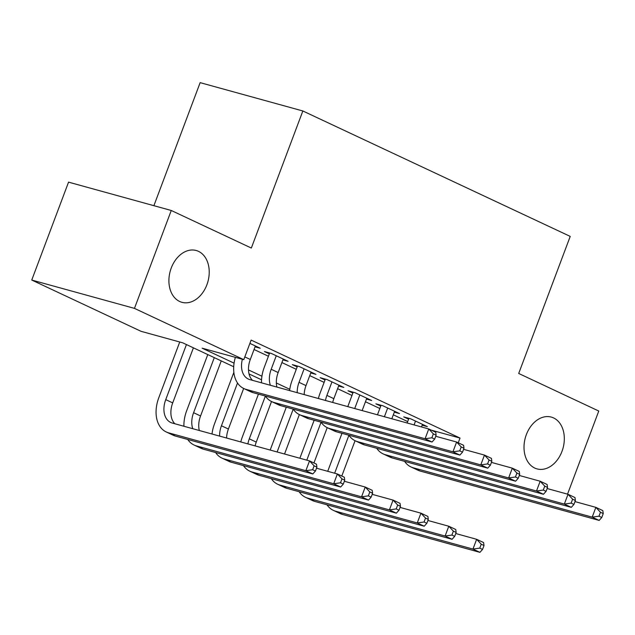 <?xml version="1.0" encoding="UTF-8"?>
<svg xmlns="http://www.w3.org/2000/svg" width="635" height="635" viewBox="0 0 635 635"><rect width="100%" height="100%" fill="white"/><g stroke="black" fill="none" stroke-linecap="round" stroke-linejoin="round"><path stroke-width="0.95" d="M206.891 284.774A26.868 19.558 -74.6 0 1 181.92 302.316A26.868 19.558 -74.6 0 1 171.236 268.049A26.868 19.558 -74.6 0 1 196.207 250.507A26.868 19.558 -74.6 0 1 206.891 284.774M561.991 451.358A26.868 19.558 -74.6 0 1 537.019 468.9A26.868 19.558 -74.6 0 1 526.344 434.634A26.868 19.558 -74.6 0 1 551.315 417.092A26.868 19.558 -74.6 0 1 561.991 451.358M153.892 205.684L200.144 82.645L302.847 110.974L570.222 236.403L518.7 373.467L598.773 411.036L567.531 494.157M233.704 366.744L182.705 342.813L141.065 331.327L31.75 280.051L134.461 308.38L243.776 359.656L202.136 348.178L234.077 363.156M134.461 308.38L171.259 210.479L68.548 182.142L31.75 280.051M255.056 346.813L260.255 348.25L249.888 343.384M282.908 359.878L288.107 361.315L271.391 353.473L264.454 351.56L269.327 353.846M310.761 372.943L315.952 374.38L299.244 366.538L292.306 364.625L297.18 366.911M338.614 386.009L343.805 387.445L327.096 379.603L320.159 377.69L325.033 379.976M366.466 399.074L371.658 400.51L354.949 392.668L348.004 390.755L352.877 393.041M394.311 412.139L399.51 413.575L382.802 405.733L375.856 403.82L380.73 406.106M431.3 430.149L460.018 438.071L251.135 340.082L243.776 359.656M254.048 349.496L268.43 356.243M281.9 362.561L296.275 369.308M309.753 375.626L324.128 382.373M337.606 388.691L351.981 395.438M365.458 401.757L379.833 408.503M393.303 414.822L407.686 421.569M422.164 425.212L427.363 426.641L410.647 418.798L403.709 416.885L408.583 419.171M171.259 210.479L251.333 248.039L302.847 110.974M460.018 438.071L458.248 442.793M248.483 369.919L261.93 376.222M276.336 382.984L289.774 389.287M261.556 379.809L249.031 373.928M415.52 421.084L414.083 424.91M422.489 424.355L421.505 426.958M407.146 422.997L408.908 418.322M574.992 501.594L595.868 507.357L602.837 510.619L603.25 513.572L600.464 512.27L598.995 516.184L601.782 517.493L603.25 513.572M601.782 517.493L599.154 520.414L420.251 471.067A31.488 21.431 115.1 0 1 417.909 470.202L410.948 466.939A31.488 21.431 115.1 0 1 404.598 461.367M599.154 520.414L592.193 517.144L413.282 467.797A31.488 21.431 115.1 0 1 410.948 466.939M598.995 516.184L592.193 517.144L595.868 507.357L600.464 512.27M327.716 471.305L341.987 433.332M355.06 440.714L341.789 476.036M348.917 435.269L334.653 473.218M455.755 533.535L476.639 539.298L483.6 542.568L484.013 545.521L481.227 544.211L479.758 548.124L482.544 549.434L484.013 545.521M482.544 549.434L479.917 552.355L342.654 514.493A31.488 21.431 115.1 0 1 340.312 513.628L333.351 510.365A31.488 21.431 115.1 0 1 327.001 504.793M479.917 552.355L472.956 549.084L335.685 511.223A31.488 21.431 115.1 0 1 333.351 510.365M479.758 548.124L472.956 549.084L476.639 539.298L481.227 544.211M387.675 408.019L384.405 416.727M394.637 411.289L391.819 418.775M377.46 414.814L381.056 405.257M547.14 488.529L568.023 494.292L574.985 497.554L575.397 500.507L572.611 499.205L571.143 503.118L573.929 504.428L575.397 500.507M573.929 504.428L571.302 507.349L392.398 458.002A31.488 21.431 115.1 0 1 390.065 457.136L383.095 453.874A31.488 21.431 115.1 0 1 376.745 448.302M571.302 507.349L564.34 504.079L385.437 454.731A31.488 21.431 115.1 0 1 383.095 453.874M571.143 503.118L564.34 504.079L568.023 494.292L572.611 499.205M359.823 394.954L354.743 408.464A20.995 14.287 -64.9 0 0 354.719 408.535M366.784 398.224L362.14 410.583M347.774 406.622A31.488 21.431 115.1 0 1 347.805 406.551L353.203 392.192M519.287 475.464L540.171 481.227L547.132 484.489L547.545 487.442L544.759 486.132L543.29 490.053L546.076 491.355L547.545 487.442M546.076 491.355L543.449 494.284L364.546 444.937A31.488 21.431 115.1 0 1 362.212 444.071L355.251 440.801A31.488 21.431 115.1 0 1 348.893 435.229M543.449 494.284L536.488 491.014L357.584 441.666A31.488 21.431 115.1 0 1 355.251 440.801M543.29 490.053L536.488 491.014L540.171 481.227L544.759 486.132M331.97 381.889L326.89 395.399A20.995 14.287 -64.9 0 0 325.485 400.471M338.931 385.159L333.851 398.669A20.995 14.287 -64.9 0 0 332.708 402.463M318.389 398.518A31.488 21.431 115.1 0 1 319.953 393.486L325.35 379.127M491.434 462.399L512.318 468.162L519.279 471.424L519.7 474.377L516.914 473.067L515.437 476.988L518.223 478.29L519.7 474.377M518.223 478.29L515.604 481.211L336.693 431.863A31.488 21.431 115.1 0 1 334.359 431.006L327.398 427.736A31.488 21.431 115.1 0 1 321.04 422.164M515.604 481.211L508.635 477.949L329.732 428.601A31.488 21.431 115.1 0 1 327.398 427.736M515.437 476.988L508.635 477.949L512.318 468.162L516.914 473.067M304.117 368.824L299.037 382.333A20.995 14.287 -64.9 0 0 297.22 392.676M311.079 372.094L306.006 385.604A20.995 14.287 -64.9 0 0 304.181 394.597M289.608 390.581A31.488 21.431 115.1 0 1 292.1 380.421L297.498 366.062M463.582 449.334L484.465 455.089L491.426 458.359L491.847 461.312L489.061 460.002L487.585 463.923L490.371 465.225L491.847 461.312M490.371 465.225L487.751 468.146L308.84 418.798A31.488 21.431 115.1 0 1 306.507 417.941L299.545 414.671A31.488 21.431 115.1 0 1 293.195 409.099M487.751 468.146L480.79 464.883L301.879 415.536A31.488 21.431 115.1 0 1 299.545 414.671M487.585 463.923L480.79 464.883L484.465 455.089L489.061 460.002M299.863 458.24L314.142 420.259M327.208 427.649L313.936 462.971M321.072 422.204L306.8 460.153M427.903 520.47L448.786 526.232L455.747 529.503L456.16 532.447L453.374 531.146L451.906 535.059L454.692 536.369L456.16 532.447M454.692 536.369L452.064 539.29L314.801 501.428A31.488 21.431 115.1 0 1 312.468 500.563L305.498 497.3A31.488 21.431 115.1 0 1 299.148 491.728M452.064 539.29L445.103 536.019L307.84 498.157A31.488 21.431 115.1 0 1 305.498 497.3M451.906 535.059L445.103 536.019L448.786 526.232L453.374 531.146M270.177 450.048A31.488 21.431 115.1 0 1 270.208 449.985L286.29 407.194M299.363 414.584L284.543 454.009M293.219 409.138L277.146 451.898A20.995 14.287 -64.9 0 0 277.122 451.961M400.05 507.405L420.934 513.167L427.895 516.43L428.315 519.382L425.529 518.081L424.053 521.994L426.839 523.303L428.315 519.382M426.839 523.303L424.22 526.225L286.949 488.363A31.488 21.431 115.1 0 1 284.615 487.497L277.654 484.235A31.488 21.431 115.1 0 1 271.296 478.663M424.22 526.225L417.251 522.954L279.987 485.092A31.488 21.431 115.1 0 1 277.654 484.235M424.053 521.994L417.251 522.954L420.934 513.167L425.529 518.081M240.792 441.944A31.488 21.431 115.1 0 1 242.356 436.92L258.437 394.129M271.51 401.518L256.254 442.095A20.995 14.287 -64.9 0 0 255.111 445.897M265.366 396.073L249.293 438.833A20.995 14.287 -64.9 0 0 247.888 443.905M372.197 494.34L393.081 500.102L400.042 503.364L400.463 506.317L397.677 505.015L396.2 508.929L398.986 510.238L400.463 506.317M398.986 510.238L396.367 513.159L259.096 475.297A31.488 21.431 115.1 0 1 256.762 474.432L249.801 471.17A31.488 21.431 115.1 0 1 243.443 465.598M396.367 513.159L389.398 509.889L252.135 472.027A31.488 21.431 115.1 0 1 249.801 471.17M396.2 508.929L389.398 509.889L393.081 500.102L397.677 505.015M212.011 434.007A31.488 21.431 115.1 0 1 214.503 423.847L233.855 372.372M243.657 388.453L228.409 429.03A20.995 14.287 -64.9 0 0 226.584 438.023M237.514 383.008L221.44 425.767A20.995 14.287 -64.9 0 0 219.623 436.11M344.353 481.274L365.228 487.037L372.189 490.299L372.61 493.252L369.824 491.95L368.356 495.864L371.134 497.173L372.61 493.252M371.134 497.173L368.514 500.094L231.243 462.232A31.488 21.431 115.1 0 1 228.91 461.367L221.948 458.105A31.488 21.431 115.1 0 1 215.598 452.533M368.514 500.094L361.553 496.824L224.282 458.962A31.488 21.431 115.1 0 1 221.948 458.105M368.356 495.864L361.553 496.824L365.228 487.037L369.824 491.95M276.265 355.759L271.193 369.268A20.995 14.287 -64.9 0 0 270.375 385.27M283.234 359.029L278.154 372.539A20.995 14.287 -64.9 0 0 276.9 387.072M261.517 382.834A31.488 21.431 115.1 0 1 264.247 367.355L269.645 352.989M435.737 436.269L456.613 442.023L463.582 445.294L463.994 448.246L461.208 446.937L459.74 450.858L462.518 452.16L463.994 448.246M462.518 452.16L459.899 455.081L280.995 405.733A31.488 21.431 115.1 0 1 278.654 404.876L271.693 401.606A31.488 21.431 115.1 0 1 265.343 396.034M459.899 455.081L452.938 451.818L274.026 402.471A31.488 21.431 115.1 0 1 271.693 401.606M459.74 450.858L452.938 451.818L456.613 442.023L461.208 446.937M183.92 426.26A31.488 21.431 115.1 0 1 186.65 410.781L207.78 354.576M221.25 360.902L200.557 415.965A20.995 14.287 -64.9 0 0 199.303 430.498M214.289 357.632L193.588 412.702A20.995 14.287 -64.9 0 0 192.778 428.704M316.5 468.209L337.375 473.972L344.345 477.234L344.757 480.187L341.971 478.885L340.503 482.798L343.289 484.108L344.757 480.187M343.289 484.108L340.662 487.029L203.391 449.167A31.488 21.431 115.1 0 1 201.057 448.302L194.096 445.04A31.488 21.431 115.1 0 1 187.746 439.468M340.662 487.029L333.7 483.759L196.429 445.897A31.488 21.431 115.1 0 1 194.096 445.04M340.503 482.798L333.7 483.759L337.375 473.972L341.971 478.885M255.381 345.964L250.301 359.474A20.995 14.287 -64.9 0 0 252.46 380.333M242.372 359.275A20.995 14.287 -64.9 0 0 248.301 379.039A20.995 14.287 -64.9 0 0 249.857 379.611L428.76 428.958L435.729 432.229L436.142 435.181L433.356 433.872L431.887 437.793L434.673 439.095L436.142 435.181M434.673 439.095L432.046 442.016L253.143 392.668A31.488 21.431 115.1 0 1 250.809 391.811L243.84 388.541A31.488 21.431 115.1 0 1 235.371 357.346M432.046 442.016L425.085 438.753L246.174 389.406A31.488 21.431 115.1 0 1 243.84 388.541M431.887 437.793L425.085 438.753L428.76 428.958L433.356 433.872M315.436 471.043L316.905 467.122L314.119 465.82L312.65 469.733L315.436 471.043L312.809 473.964L305.848 470.694L168.577 432.832A31.488 21.431 115.1 0 1 166.243 431.967A31.488 21.431 115.1 0 1 158.798 397.716L179.745 341.995M193.405 347.837L172.704 402.9A20.995 14.287 -64.9 0 0 174.863 423.759M186.436 344.567L165.743 399.629A20.995 14.287 -64.9 0 0 170.704 422.465A20.995 14.287 -64.9 0 0 172.26 423.045L309.531 460.907L316.492 464.169L316.905 467.122M312.809 473.964L175.546 436.102A31.488 21.431 115.1 0 1 173.212 435.237L166.243 431.967M312.65 469.733L305.848 470.694L309.531 460.907L314.119 465.82M420.251 471.067L413.282 467.797M342.654 514.493L335.685 511.223M392.398 458.002L385.437 454.731M355.14 408.654L354.743 408.464M364.546 444.937L357.584 441.666M333.851 398.669L326.89 395.399M336.693 431.863L329.732 428.601M306.006 385.604L299.037 382.333M308.84 418.798L301.879 415.536M314.801 501.428L307.84 498.157M277.543 452.08L277.146 451.898M286.949 488.363L279.987 485.092M256.254 442.095L249.293 438.833M259.096 475.297L252.135 472.027M228.409 429.03L221.44 425.767M231.243 462.232L224.282 458.962M278.154 372.539L271.193 369.268M280.995 405.733L274.026 402.471M200.557 415.965L193.588 412.702M203.391 449.167L196.429 445.897M250.301 359.474L244.816 356.894M253.143 392.668L246.174 389.406M172.704 402.9L165.743 399.629M175.546 436.102L168.577 432.832"/></g></svg>
